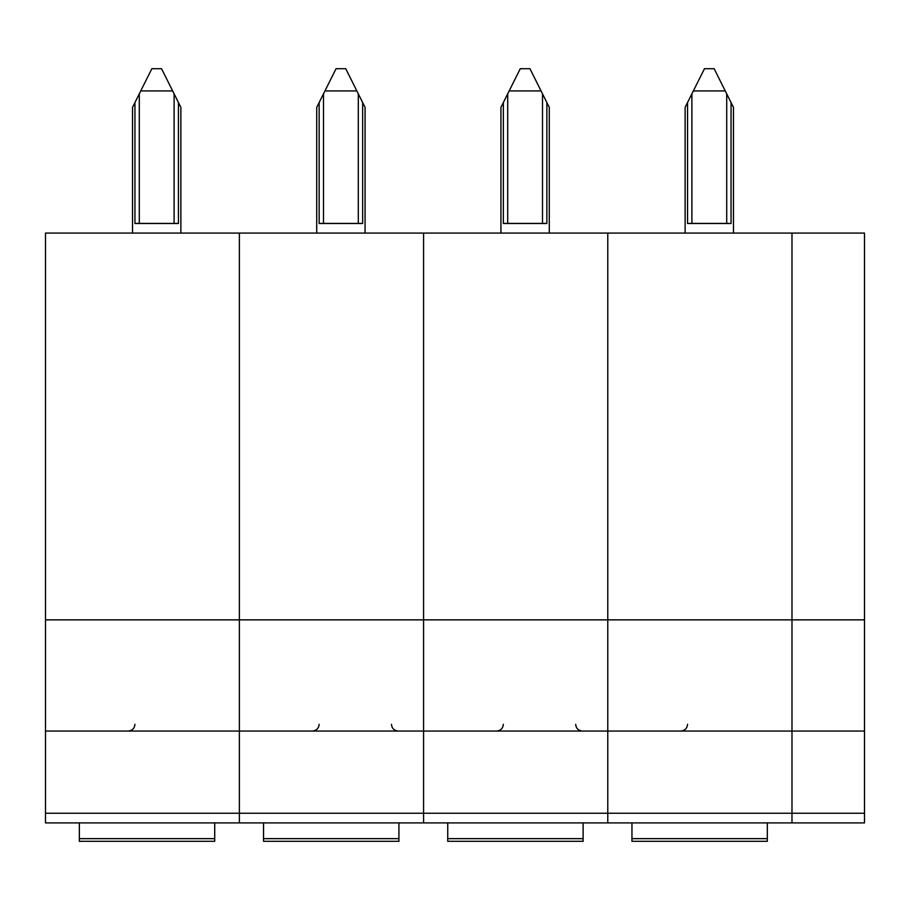 <?xml version="1.0" encoding="UTF-8"?>
<svg xmlns="http://www.w3.org/2000/svg" width="910" height="910" viewBox="0 0 910 910"><rect width="100%" height="100%" fill="white"/><g stroke="black" fill="none" stroke-linecap="round" stroke-linejoin="round"><path stroke-width="1.36" d="M864.5 619.858L607.778 619.858L607.778 233.085L791.984 233.085L791.984 822.913L864.5 822.913L864.5 233.085L791.984 233.085L791.984 822.913L45.5 822.913L45.5 731.06L239.375 731.06L239.375 822.913L239.375 813.244L45.5 813.244M864.5 731.06L607.778 731.06L607.778 822.913L607.778 813.244L423.571 813.244L423.571 822.913L423.571 813.244L239.375 813.244L239.375 619.858L45.5 619.858L45.5 731.06M45.5 619.858L45.5 233.085L239.375 233.085L239.375 619.858L239.375 233.085L423.571 233.085L423.571 731.06L607.778 731.06L607.778 619.858L423.571 619.858L423.571 233.085L607.778 233.085L607.778 813.244L864.5 813.244M731.06 223.416L687.551 223.405L731.06 223.416L731.06 102.546L714.145 68.694L704.476 68.694L693.352 90.932L725.259 90.932M687.551 223.507L731.06 223.507M693.352 90.932L687.551 102.546L691.896 93.832L691.896 223.405M726.715 223.405L726.715 93.832L733.483 107.38L733.483 233.085M685.128 233.085L685.128 107.38L687.551 102.546L687.551 223.405M631.949 822.913L631.949 841.306L767.323 841.306L767.323 822.913M631.949 838.645L767.323 838.645M178.451 223.416L134.942 223.405L178.451 223.416L178.451 102.546L161.536 68.694L151.868 68.694L140.743 90.932L172.65 90.932M134.942 223.507L178.451 223.507M140.743 90.932L134.942 102.546L139.298 93.832L139.298 223.405M174.106 223.405L174.106 93.832L180.874 107.38L180.874 233.085M132.53 233.085L132.53 107.38L134.942 102.546L134.942 223.405M79.341 822.913L79.341 841.306L214.714 841.306L214.714 822.913M79.341 838.645L214.714 838.645M423.571 731.06L423.571 813.244L423.571 731.06L239.375 731.06L239.375 619.858L423.571 619.858L423.571 731.06M546.865 223.416L503.344 223.405L546.865 223.416L546.865 102.546L529.938 68.694L520.27 68.694L509.145 90.932L541.063 90.932M503.344 223.507L546.865 223.507M509.145 90.932L503.344 102.546L507.7 93.832L507.7 223.405M542.508 223.405L542.508 93.832L549.276 107.38L549.276 233.085M500.932 233.085L500.932 107.38L503.344 102.546L503.344 223.405M447.743 822.913L447.743 841.306L583.117 841.306L583.117 822.913M447.743 838.645L583.117 838.645M362.658 223.416L319.148 223.405L362.658 223.416L362.658 102.546L345.732 68.694L336.063 68.694L324.95 90.932L356.857 90.932M319.148 223.507L362.658 223.507M324.95 90.932L319.148 102.546L323.494 93.832L323.494 223.405M358.301 223.405L358.301 93.832L365.069 107.38L365.069 233.085M316.726 233.085L316.726 107.38L319.148 102.546L319.148 223.405M263.547 822.913L263.547 841.306L398.921 841.306L398.921 822.913M263.547 838.645L398.921 838.645M575.677 724.292C576.041 728.364 578.294 730.616 582.445 731.06M687.551 724.292C687.187 728.364 684.934 730.616 680.782 731.06M134.942 724.292C134.578 728.364 132.325 730.616 128.173 731.06M391.471 724.292C391.835 728.364 394.087 730.616 398.239 731.06M503.344 724.292C502.98 728.364 500.727 730.616 496.576 731.06M319.148 724.292C318.784 728.364 316.521 730.616 312.38 731.06"/></g></svg>
